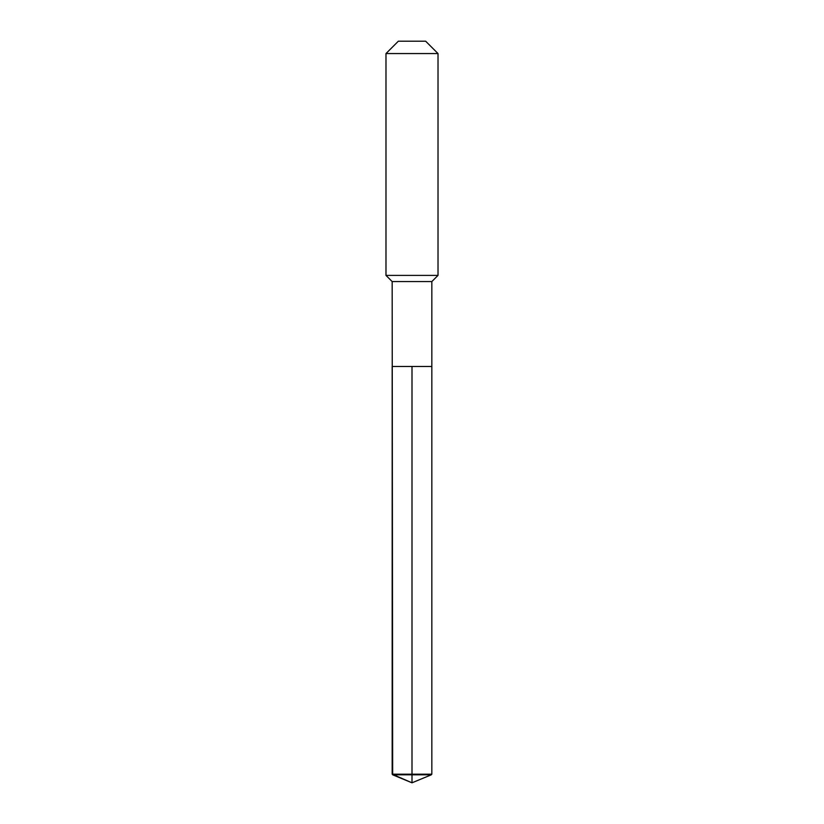 <?xml version="1.0" encoding="UTF-8"?>
<svg xmlns="http://www.w3.org/2000/svg" width="824" height="824" viewBox="0 0 824 824"><rect width="100%" height="100%" fill="white"/><g stroke="black" fill="none" stroke-linecap="round" stroke-linejoin="round"><path stroke-width="0.62" stroke-dasharray="4.12 3.09" d="M431.838 366.464L392.162 366.464L431.838 366.464M431.838 281.571L392.162 281.571M385.982 275.391L438.018 275.391M438.018 53.56L385.982 53.56M398.342 41.2L425.658 41.2M431.333 774.797L392.667 774.797M431.838 774.189L392.162 774.189M412 782.8L412 366.464"/><path stroke-width="1.24" d="M392.667 774.797L392.162 281.571L431.838 281.571L431.838 366.464L392.162 366.464L412 366.464L412 782.8L392.667 774.797L412 774.797L412 782.8L392.162 774.189L412 774.189L412 366.464L431.838 366.464L431.838 774.189L412 774.189L412 774.797L431.333 774.797L431.838 774.189M431.838 281.571L438.018 275.391L385.982 275.391L392.162 281.571M438.018 53.56L425.658 41.2L398.342 41.2L385.982 53.56L438.018 53.56L438.018 275.391M385.982 53.56L385.982 275.391M392.162 366.464L392.162 774.189M412 782.8L431.333 774.797"/></g></svg>
